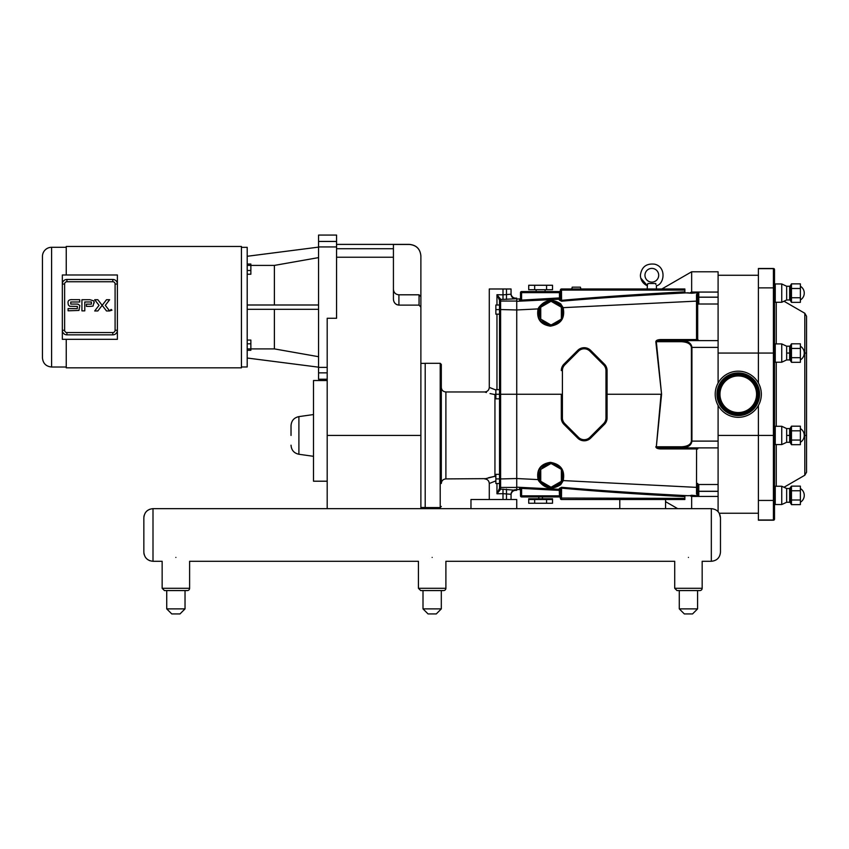 <?xml version="1.0" encoding="UTF-8"?>
<svg xmlns="http://www.w3.org/2000/svg" width="849" height="849" viewBox="0 0 849 849"><rect width="100%" height="100%" fill="white"/><g stroke="black" fill="none" stroke-linecap="round" stroke-linejoin="round"><path stroke-width="1.27" d="M756.342 391.357A18.307 18.307 0 0 1 741.156 412.327A18.307 18.307 0 0 1 720.196 397.141A18.307 18.307 0 0 1 735.383 376.171A18.307 18.307 0 0 1 756.342 391.357M761.044 390.614A23.061 23.061 0 0 1 741.909 417.029A23.061 23.061 0 0 1 715.495 397.884A23.061 23.061 0 0 1 734.629 371.469A23.061 23.061 0 0 1 761.044 390.614M110.582 310.638L111.208 309.45L111.835 310.161L110.582 310.638M111.972 310.161L110.253 310.161L111.972 310.161M111.474 310.002L110.805 310.607L110.805 309.715L111.474 310.002M102.167 305.343L97.847 299.718L94.695 299.718L99.025 305.343L94.706 310.957L97.847 310.957L102.167 305.343M102.177 305.343L106.496 299.718L109.648 299.718L105.318 305.343L109.638 310.957L106.496 310.957L102.177 305.343M94.186 302.913A5.168 4.627 -44.7 0 0 94.08 301.904L93.05 306.086L90.44 306.383L86.439 306.383L86.428 304.133L91.384 304.133L91.384 301.968L84.773 301.968L84.783 310.861L81.928 310.861L81.928 299.708L89.888 299.708L93.708 300.854L94.08 301.904A13.467 7.811 -12.4 0 0 93.772 300.981A4.256 4.256 0 0 0 93.708 300.854M76.824 304.08L70.743 304.08L70.743 302L79.721 302L79.71 299.665L72.441 299.665C69.236 299.453 67.771 300.578 68.047 303.029L68.334 304.961L69.66 306.256L77.344 306.425L77.344 308.601L68.079 308.59L68.079 310.808L78.946 310.437L79.817 305.534L78.182 304.229A10.57 4.16 -29.1 0 0 76.824 304.08L78.182 304.229M66.243 274.98L66.243 246.465L241.434 246.465L241.434 367.84L66.243 367.84L66.243 339.324M51.598 247.292A9.148 9.148 0 0 0 42.45 256.44L42.45 357.853C42.991 363.414 46.048 366.471 51.598 367.012L51.598 247.292L66.243 247.292M42.45 307.147L42.45 256.44M115.093 330.272L117.385 330.272L117.385 339.324L62.338 339.324L62.338 330.272A4.574 4.574 0 0 0 66.912 334.846L112.811 334.846A4.574 4.574 0 0 0 117.385 330.272L117.385 284.033A4.574 4.574 0 0 0 112.811 279.459L66.912 279.459A4.574 4.574 0 0 0 62.338 284.033L62.338 330.272L64.63 330.272L64.63 284.033A2.292 2.292 0 0 1 66.912 281.741L112.811 281.741A2.292 2.292 0 0 1 115.093 284.033L115.093 330.272A2.292 2.292 0 0 1 112.811 332.553L66.912 332.553A2.292 2.292 0 0 1 64.63 330.272M64.63 284.033L62.338 284.033L62.338 274.98L117.385 274.98L117.385 284.033L115.093 284.033M117.385 330.272L117.385 337.488M117.385 276.806L117.385 284.033M420.881 508.657L420.881 296.641L419.056 294.805L419.056 305.12L420.881 307.147L420.733 306.34M398.818 305.109L397.003 304.738M396.409 304.441L395.273 303.581M394.721 302.955L393.957 301.65M393.575 300.429L393.427 299.05C393.618 302.584 395.454 304.611 398.913 305.12L398.913 294.805L419.056 294.805M419.056 305.12L398.913 305.12M393.427 299.039L393.427 244.459L409.356 244.459C416.36 245.138 420.202 248.98 420.881 255.984L420.881 296.641M327.194 367.373L318.555 367.373L318.555 246.932L336.565 246.932L336.565 318.279L327.194 318.279L327.194 508.657M393.427 289.318C393.756 292.65 395.581 294.486 398.913 294.805M291.027 435.441L291.027 425.678L291.027 435.441M327.194 380.522L313.504 380.522L313.504 481.203L327.194 481.203M247.197 274.227L250.858 274.227L250.858 270.491L247.197 270.491M247.197 265.387L250.858 265.387L250.858 270.491M247.197 264.028L250.858 264.028L250.858 265.387M247.197 350.276L250.858 350.276L250.858 348.907L274.386 348.897L318.555 356.697M247.197 348.907L250.858 348.907L250.858 343.803L247.197 343.803M247.197 340.067L250.858 340.067L250.858 343.803M318.555 309.312L247.197 309.312M247.197 304.993L318.555 304.993M247.197 358.023L318.555 367.171M274.386 304.993L274.386 265.408L250.858 265.408M318.555 257.608L274.386 265.408M274.386 348.897L274.386 309.312M318.555 367.373L318.555 372.86L327.194 372.86M336.565 246.932L336.565 241.445L318.555 241.445L318.555 246.932M318.555 241.445L318.555 235.077L336.565 235.077L336.565 241.445M327.194 379.216L318.555 379.216L318.555 372.86M318.555 247.123L247.197 256.281M241.434 366.97L247.197 366.97L247.197 247.335L241.434 247.335M688.443 590.575L699.884 590.575A2.292 2.292 0 0 0 702.165 588.293L674.711 588.293L677.003 590.575L699.884 590.575A2.292 2.292 0 0 0 702.165 588.293L702.165 561.285L711.324 561.285C716.885 560.743 719.931 557.697 720.472 552.137L720.472 517.816L720.472 552.137C719.931 557.697 716.885 560.743 711.324 561.285L711.324 508.657L665.563 508.657L665.563 499.509L619.791 499.509L619.791 508.657L470.972 508.657L470.972 499.509L516.733 499.509L516.733 508.657L153 508.657C147.439 509.198 144.383 512.255 143.842 517.816L143.842 552.137C144.383 557.697 147.439 560.743 153 561.285L153 508.657M665.563 508.657L619.791 508.657L665.563 508.657M691.648 508.657L691.648 495.254L697.814 495.827L696.509 493.874A1.093 0.828 0 0 0 697.687 493.057L697.687 484.875M718.095 511.66L718.095 496.432L691.648 496.432L689.844 495.646L684.867 495.72M684.867 499.509L665.563 499.509L684.867 499.509L684.867 498.405L560.393 498.045A1.093 1.093 0 0 1 560.393 498.045L559.48 495.858A2.197 2.197 0 0 0 559.289 495.848L520.49 495.848L520.49 488.398L521.583 488.398L559.3 490.382L559.48 495.858L560.393 495.858M495.869 389.999L489.279 387.388L489.279 288.989L511.056 288.989L511.056 294.2A4.574 4.563 180 0 0 515.64 298.763L515.64 298.148L516.733 298.148L516.733 394.254L500.623 394.254L500.623 309.545L499.53 309.62L499.53 394.254L495.869 394.254L495.869 389.67L499.53 389.67L499.53 394.254L500.623 394.254L500.623 478.953L495.869 478.91L495.869 474.336L499.53 474.336L499.53 488.26L496.962 493.789L500.592 489.311A1.093 1.051 180 0 1 499.53 488.26L499.53 483.495L495.869 483.495L495.869 478.91M561.306 394.254L561.306 417.92A9.148 9.148 0 0 0 563.991 424.394L577.723 438.116L563.991 424.394L561.306 417.92L561.306 394.254L516.733 394.254L516.733 490.351L500.623 489.109A1.093 1.093 180 0 1 499.53 488.016M499.53 398.828L495.869 398.828L495.869 394.254M558.483 302.934L562.314 307.964L563.142 307.656L560.733 303.868C552.19 298.339 544.803 299.644 538.574 307.773L538.075 308.909L516.733 309.97L500.623 309.545L500.592 299.188A1.093 1.051 180 0 0 499.53 300.238L499.53 305.014L495.869 305.014L495.869 309.588L499.53 309.588L499.53 314.162L495.869 314.162L495.869 309.588M511.056 294.2L503.001 294.836L503.001 299.4L500.623 299.389A1.093 1.093 180 0 0 499.53 300.482L499.53 309.62M499.53 300.238L496.962 294.709L496.962 305.014M500.592 299.188L496.962 294.709L503.001 294.836L503.001 288.989M500.592 489.311L500.623 487.443A1.093 1.093 180 0 1 499.53 486.35M499.53 394.254L499.53 478.878M539.062 479.303L538.436 475.344C537.735 456.125 570.199 462.663 562.314 480.534L559.884 484.376A12.629 12.629 0 0 1 539.508 480.47L539.062 479.303L538.075 479.589L538.574 480.725C544.803 488.854 552.19 490.16 560.733 484.63L563.142 480.842C565.243 470.357 560.998 464.201 550.407 462.344C540.463 463.883 536.356 469.635 538.075 479.589L516.733 478.528L500.623 478.953L500.623 487.443L516.733 487.443M496.962 483.495L496.962 493.789L503.001 493.662L503.001 489.098M441.31 483.495L441.31 364.412L441.31 483.495C441.586 480.714 443.114 479.186 445.895 478.91L485.479 478.645M440.217 507.564L425.2 507.564L425.2 363.308L440.217 363.308L440.217 507.564L441.31 506.46M488.536 477.711L494.946 476.289L484.694 478.91C487.475 479.186 489.003 480.714 489.279 483.495L495.869 480.874M495.869 393.565A4.574 1.985 -79.9 0 1 494.946 394.583C481.521 391.336 481.521 391.336 494.946 394.583L490.043 393.565M486.413 392.525L484.694 391.962L445.895 391.962C443.114 391.686 441.586 390.169 441.31 387.388M495.869 476.374A4.574 4.298 0 0 0 494.946 476.289A4.574 1.985 -100.1 0 1 495.869 477.318M494.946 476.289L494.946 394.583A4.574 4.298 180 0 0 495.869 394.498M499.53 389.67L499.53 314.162M515.64 298.148A4.585 4.574 -90 0 1 511.056 293.552L511.056 288.989M499.53 483.495L499.53 488.26M503.001 499.509L503.001 493.662L511.056 494.298A4.574 4.563 180 0 1 515.64 489.735M511.056 494.946L511.056 499.509L511.056 494.946A4.585 4.574 -90 0 1 515.64 490.351M559.364 488.398A1.093 0.987 0 0 1 560.393 489.385L560.393 498.405A1.093 1.093 0 0 0 561.486 499.509L619.791 499.509L561.486 499.509L561.571 487.305L559.364 488.398L559.3 490.382M521.636 487.485L519.62 487.485A0.913 0.913 180 0 1 520.49 488.398L520.49 495.848A1.093 1.093 0 0 0 521.583 496.941L559.289 496.941L521.583 496.941L521.636 487.485L559.353 489.47L560.393 490.563L559.48 490.563M516.733 489.438L519.62 489.586A0.913 0.913 90 0 1 520.49 490.499L520.49 488.398M696.498 340.619L674.806 340.619M674.806 447.89L696.498 447.89M560.382 290.581L559.48 292.65L560.393 292.65L560.393 290.093L560.393 299.113A1.093 0.987 -0 0 1 559.364 300.1L561.571 301.193C596.698 298.169 636.941 295.452 682.267 293.075L684.867 292.937L684.867 288.989L561.486 288.989A1.093 1.093 0 0 0 560.393 290.093L561.486 290.093L561.486 288.989L647.256 288.989L647.341 285.593L640.74 278.079M559.48 297.935L521.583 300.1L521.583 292.65L559.289 292.65A2.197 2.197 0 0 0 559.48 292.65L559.48 297.935L560.393 297.935L559.364 300.1M516.733 299.06L519.62 298.912A0.913 0.913 90 0 0 520.49 297.999L520.49 300.1L521.583 300.1L521.636 301.013L559.353 299.028L559.3 298.116M520.49 300.1L520.49 292.65L520.49 300.1A0.913 0.913 0 0 1 519.62 301.013L521.636 301.013M684.867 291.833L682.214 291.971A206.084 10.252 177.1 0 0 561.486 300.355L560.393 297.935M655.906 284.521L655.789 283.502L647.861 283.502L647.256 285.752C642.884 283.608 640.602 280.117 640.39 275.267C641.568 266.947 646.333 263.254 654.675 264.177C666.752 267.053 664.268 284.373 656.404 285.752L656.404 288.989L647.256 288.989M644.964 275.267A6.866 6.866 0 0 1 655.258 269.313A6.866 6.866 0 0 1 655.258 281.21A6.866 6.866 0 0 1 644.964 275.267A6.866 6.866 0 0 1 655.258 269.313A6.866 6.866 0 0 1 655.258 281.21A6.866 6.866 0 0 1 644.964 275.267M655.789 283.502L655.789 283.502C656.457 286.431 656.457 286.431 655.789 283.502M546.576 503.245L552.519 503.245L552.519 499.509L546.576 499.509L546.576 503.245L534.668 503.245L534.668 499.509L546.576 499.509M552.519 499.509L552.519 498.777L528.725 498.777L528.725 503.245L534.668 503.245M528.725 499.509L534.668 499.509M546.576 289.721L552.519 289.721L552.519 285.253L546.576 285.253L546.576 289.721L528.725 289.721L528.725 285.253L546.576 285.253M534.668 285.253L534.668 289.721M536.154 291.557L559.289 291.557L521.583 291.557L536.154 291.557L536.154 289.721M561.359 469.391L551.054 463.448L540.749 469.391L540.749 481.298L551.054 487.241L561.359 481.298L561.359 469.391M561.359 307.211L551.054 301.257L540.749 307.211L540.749 319.107L551.054 325.05L561.359 319.107L561.359 307.211M562.314 307.964C570.199 325.836 537.735 332.373 538.436 313.154L539.508 308.028A12.629 12.629 0 0 1 559.884 304.122L560.733 303.868M580.408 287.164L580.896 288.989L571.738 288.989L580.896 288.989L580.408 287.164L572.237 287.164L571.738 288.989L572.237 287.164M521.583 291.557A1.093 1.093 0 0 0 520.49 292.65A1.093 1.093 0 0 1 521.583 291.557L521.583 292.65L520.49 292.65M696.7 340.619L696.647 339.568L696.583 340.619L696.53 339.568L660.448 339.568L660.395 340.619L696.583 340.619M718.095 304.006L698.78 304.006L698.78 297.15L697.687 297.15L697.687 295.441L697.687 339.515A1.093 1.093 0 0 0 698.78 340.619L697.687 339.515L696.53 339.568L696.509 294.624A1.093 0.828 180 0 1 697.687 295.441L698.78 292.873L697.814 292.672L696.509 294.624M718.095 383.069L718.095 297.224L697.687 297.224L697.687 305.099A1.093 1.093 0 0 1 698.78 304.006A1.093 1.093 0 0 0 697.687 305.099A1.093 1.093 0 0 1 698.78 304.006A1.093 1.093 0 0 0 697.687 305.099A1.093 1.093 0 0 1 698.78 304.006M698.78 447.89A1.093 1.093 0 0 0 697.687 448.983L696.647 448.93L696.7 447.89M696.583 447.89L660.395 447.89L660.448 448.93L696.53 448.93L696.583 447.89L696.509 493.874M697.814 495.827L698.78 495.625L697.687 493.057M560.393 489.385L561.486 488.143A206.084 10.252 -177.1 0 0 682.214 496.527L682.267 495.423C636.941 493.046 596.698 490.34 561.571 487.305M689.844 495.646L691.648 495.254M607.077 394.254L661.074 394.254L656.33 446.786L661.573 394.254L655.831 341.765L660.395 340.619L682.108 340.619A1.093 0.552 -90 0 0 681.556 341.712C687.52 342.051 690.799 343.951 691.394 347.39L691.935 347.39C691.341 343.283 688.072 341.022 682.108 340.619L718.095 340.619M697.942 293.786L697.687 295.441M698.78 495.625L698.78 484.492A1.093 1.093 0 0 1 697.687 483.399A1.093 1.093 0 0 0 698.78 484.492L718.095 484.492M718.095 496.432L718.095 405.429M718.095 297.224L718.095 292.067L691.648 292.067L691.648 293.245L697.814 292.672M682.214 496.527L684.867 496.665L684.867 495.561L682.267 495.423L688.433 495.731M684.867 496.665L684.867 498.405M560.393 490.563L560.393 490.393A1.093 1.093 0 0 0 559.353 489.3L516.733 487.177M521.583 496.941A1.093 1.093 0 0 1 520.49 495.848M559.289 495.848L559.289 496.941A1.093 1.093 0 0 1 560.393 497.981M559.289 291.557A1.093 1.093 0 0 0 560.393 290.454A1.093 1.093 0 0 1 559.289 291.557L559.289 292.65M684.867 290.093L561.486 290.093L561.571 301.193M691.648 293.245L684.867 292.788M656.404 288.989L661.838 288.989L691.648 271.786L691.648 292.067L689.844 292.852M684.867 288.989C653.741 288.989 653.741 288.989 684.867 288.989M718.095 447.89L660.395 447.89L656.33 446.786L681.556 446.786A1.093 0.552 90 0 0 682.108 447.89C688.072 447.476 691.341 445.216 691.935 441.109L691.935 347.39L718.095 347.39M562.314 480.534L697.687 487.432M559.884 484.376L560.733 484.63M539.508 480.47L538.574 480.725M556.424 486.774L554.567 487.475M553.399 487.761L550.417 487.963M548.847 487.782L547.913 487.581M546.469 487.114L544.846 486.339M577.723 350.382L563.991 364.115A9.148 9.148 0 0 0 561.306 370.578L562.409 370.578A8.055 8.055 0 0 1 564.765 364.89L578.498 351.157L577.723 350.382A9.148 9.148 0 0 1 590.66 350.382L589.885 351.157L603.618 364.89A8.055 8.055 0 0 1 605.974 370.578L605.974 417.92A8.055 8.055 0 0 1 603.618 423.609L589.885 437.341A8.055 8.055 0 0 1 578.498 437.341L564.765 423.609A8.055 8.055 0 0 1 562.409 417.92L562.409 370.578M578.498 437.341L577.723 438.116A9.148 9.148 0 0 0 590.66 438.116L604.392 424.394A9.148 9.148 0 0 0 607.077 417.92L607.077 370.578A9.148 9.148 0 0 0 604.392 364.115L590.66 350.382M538.574 307.773L539.508 308.028M555.342 301.268L556.774 301.894M539.062 309.195L538.075 308.909C536.356 318.863 540.463 324.615 550.407 326.154C560.998 324.307 565.243 318.142 563.142 307.656L697.687 301.066M718.095 292.067L718.095 271.786L691.648 271.786M791.459 288.49L800.374 288.49L800.374 283.863L791.459 283.863L790.292 285.88L790.292 300.344L791.459 302.361L791.459 283.863M800.374 288.49L800.374 297.734L791.459 297.734M800.374 297.734L800.374 302.361L791.459 302.361M791.459 348.44L800.374 348.44L800.374 343.813L791.459 343.813L790.292 345.83L790.292 360.294L791.459 362.311L791.459 343.813M800.374 348.44L800.374 357.684L791.459 357.684M800.374 357.684L800.374 362.311L791.459 362.311M791.459 430.814L800.374 430.814L800.374 426.187L791.459 426.187L790.292 428.204L790.292 442.669L791.459 444.685L791.459 426.187M800.374 430.814L800.374 440.058L791.459 440.058M800.374 440.058L800.374 444.685L791.459 444.685M791.459 490.764L800.374 490.764L800.374 486.137L791.459 486.137L790.292 488.154L790.292 502.619L791.459 504.635L791.459 486.137L789.655 488.525L786.662 488.525L786.662 502.258L781.749 504.539L781.749 486.233L775.243 486.233L775.243 504.539L774.511 503.807L774.511 486.965L775.243 486.233M800.374 490.764L800.374 500.008L791.459 500.008M800.374 500.008L800.374 504.635L791.459 504.635M774.511 284.691L775.243 283.959L774.511 284.691L774.511 301.533L775.243 302.265L781.749 302.265L781.749 283.959L775.243 283.959L775.243 302.265M789.655 299.973L786.662 299.973L789.655 299.973L789.655 286.251L786.662 286.251L786.662 299.973L781.749 302.265M786.662 286.251L781.749 283.959M758.401 405.504L758.401 520.193L773.418 520.193A1.093 1.093 0 0 0 774.511 519.1L774.511 353.057L774.511 361.483L775.243 362.215L781.749 362.215L781.749 343.909L775.243 343.909L775.243 362.215L774.511 361.483M786.662 359.923L789.655 359.923L789.655 346.201L786.662 346.201L786.662 359.923L781.749 362.215M786.662 346.201L781.749 343.909M786.662 428.575L786.662 442.297L789.655 442.297L789.655 428.575L786.662 428.575L781.749 426.283L781.749 444.589L775.243 444.589L774.511 443.857M781.749 426.283L775.243 426.283L775.243 444.589M786.662 502.258L789.655 502.258L789.655 488.525L786.662 488.525L781.749 486.233M758.401 268.486L773.418 268.486L773.418 353.057L774.511 353.057L774.511 269.589A1.093 1.093 0 0 0 773.418 268.486L758.401 268.486L758.401 383.005M774.511 353.057L774.511 435.441L773.418 435.441L773.418 500.432A1.093 0.902 0 0 0 774.511 499.52M806.55 435.441L806.55 316.263L806.55 353.057L804.81 353.057L804.81 435.441L806.55 435.441L806.55 472.235L804.81 475.238L783.977 487.273M758.401 268.677L773.418 268.677A1.093 0.913 0 0 1 774.511 269.589A1.093 1.093 0 0 0 773.418 268.486M774.511 519.1A1.093 0.902 180 0 1 773.418 520.002L773.418 520.193M432.162 557.422C414.461 561.688 414.461 561.688 432.162 557.422C449.864 561.688 449.864 561.688 432.162 557.422M175.881 557.422C158.179 561.688 158.179 561.688 175.881 557.422C193.583 561.688 193.583 561.688 175.881 557.422M688.443 557.422C670.742 561.688 670.742 561.688 688.443 557.422C706.145 561.688 706.145 561.688 688.443 557.422M692.561 613.923L684.326 613.923L679.285 608.882L697.591 608.882L692.561 613.923M166.733 590.575L166.733 608.882L171.763 613.923L179.999 613.923L185.029 608.882L166.733 608.882L166.733 590.575L187.321 590.575A2.292 2.292 0 0 0 189.614 588.293L162.148 588.293L164.441 590.575L187.321 590.575A2.292 2.292 0 0 0 189.614 588.293L189.614 561.285L418.43 561.285L418.43 588.293L420.722 590.575L443.603 590.575A2.292 2.292 0 0 0 445.895 588.293L418.43 588.293L420.722 590.575M423.004 590.575L423.004 608.882L428.045 613.923L436.28 613.923L441.31 608.882L423.004 608.882L423.004 590.575L443.603 590.575A2.292 2.292 0 0 0 445.895 588.293L445.895 561.285L674.711 561.285L674.711 588.293L677.003 590.575M757.913 391.113A19.898 19.898 0 0 0 735.128 374.6A19.898 19.898 0 0 0 718.625 397.385A19.898 19.898 0 0 0 741.41 413.898A19.898 19.898 0 0 0 757.913 391.113M741.326 413.378A19.378 19.378 0 0 1 719.135 397.311A19.378 19.378 0 0 1 735.213 375.12A19.378 19.378 0 0 1 757.404 391.198A19.378 19.378 0 0 1 741.326 413.378M757.966 391.102A19.941 19.941 0 0 1 741.421 413.941A19.941 19.941 0 0 1 718.572 397.396A19.941 19.941 0 0 1 735.128 374.558A19.941 19.941 0 0 1 757.966 391.102M759.303 390.89A21.299 21.299 0 0 0 734.905 373.21A21.299 21.299 0 0 0 717.235 397.608A21.299 21.299 0 0 0 741.633 415.288A21.299 21.299 0 0 0 759.303 390.89M741.548 414.768A20.779 20.779 0 0 1 717.755 397.523A20.779 20.779 0 0 1 734.99 373.73A20.779 20.779 0 0 1 758.794 390.975A20.779 20.779 0 0 1 741.548 414.768M717.798 397.523A20.737 20.737 0 0 1 735.001 373.772A20.737 20.737 0 0 1 758.741 390.975A20.737 20.737 0 0 1 741.538 414.726A20.737 20.737 0 0 1 717.798 397.523M66.912 332.553L66.912 334.846M112.811 334.846L112.811 332.553M66.912 279.459L66.912 281.741M112.811 281.741L112.811 279.459M336.565 257.236L393.427 257.236M420.881 435.441L327.194 435.441M291.027 445.194C291.409 450.172 294.03 453.196 298.901 454.268L298.901 416.615C294.03 417.676 291.409 420.701 291.027 425.678M420.881 255.91C420.202 248.906 416.36 245.064 409.356 244.385L409.356 244.459M393.427 248.725L336.565 248.725M516.733 301.055L500.623 301.055A1.093 1.093 180 0 0 499.53 302.148M503.001 299.4L515.64 298.763M445.895 478.91L445.895 391.962M496.962 314.162L496.962 389.67M506.482 288.989L506.482 299.4M506.482 499.509L506.482 489.098M519.62 487.485L519.62 489.586M519.62 298.912L519.62 301.013M560.393 298.105A1.093 1.093 -0 0 1 559.353 299.198L516.733 301.321M561.359 470.166A11.536 11.536 0 0 1 561.359 480.523M560.69 481.68A11.536 11.536 0 0 1 551.723 486.859M550.385 486.859A11.536 11.536 0 0 1 541.418 481.68M540.749 480.523A11.536 11.536 0 0 1 540.749 470.166M541.418 469.009A11.536 11.536 0 0 1 550.385 463.83M551.723 463.83A11.536 11.536 0 0 1 560.69 469.009M561.359 307.975A11.536 11.536 0 0 1 561.359 318.333M560.69 319.489A11.536 11.536 0 0 1 551.723 324.668M550.385 324.668A11.536 11.536 0 0 1 541.418 319.489M540.749 318.333A11.536 11.536 0 0 1 540.749 307.975M541.418 306.818A11.536 11.536 0 0 1 550.385 301.639M551.723 301.639A11.536 11.536 0 0 1 560.69 306.818M655.831 446.733C655.99 448.06 657.529 448.792 660.448 448.93M718.095 297.15L698.78 297.15L698.78 292.873M718.095 491.348L697.687 491.348M718.095 491.274L697.687 491.274M682.214 291.971L682.267 293.075L688.433 292.767M660.448 339.568C657.529 339.706 655.99 340.438 655.831 341.765M661.573 394.254L656.33 341.712L681.556 341.712M691.394 347.39L691.394 441.109L718.095 441.109M691.394 441.109C690.799 444.558 687.52 446.447 681.556 446.786M563.991 364.115L564.765 364.89M561.306 417.92L562.409 417.92M563.991 424.394L564.765 423.609M590.66 438.116L589.885 437.341M604.392 424.394L603.618 423.609M607.077 417.92L605.974 417.92M607.077 370.578L605.974 370.578M604.392 364.115L603.618 364.89M578.498 351.157A8.055 8.055 0 0 1 589.885 351.157M718.095 435.441L773.418 435.441L773.418 353.057L718.095 353.057M776.251 426.283L776.251 362.215M776.251 343.909L776.251 302.265M776.251 486.233L776.251 444.589M786.662 353.057L790.292 353.057M804.258 353.057L804.81 353.057L804.81 313.26L783.977 301.225M786.662 435.441L790.292 435.441M804.258 435.441L804.81 435.441L804.81 475.238M758.401 500.432L773.418 500.432L773.418 520.002L758.401 520.002M758.401 287.875L773.418 287.875A1.093 0.913 0 0 1 774.511 288.787M51.598 367.012L66.243 367.012M298.901 454.268L313.504 456.316M298.901 416.615L313.504 414.556M409.356 244.385L336.565 244.385M420.881 507.511L425.2 507.511M420.881 363.372L425.2 363.372M665.563 501.653L677.693 508.657M440.217 363.308L441.31 364.412M489.279 387.388C489.003 390.158 487.475 391.686 484.694 391.962M489.279 483.495L489.279 499.509M640.443 276.36L640.39 275.267C641.568 266.947 646.333 263.254 654.675 264.177C666.752 267.053 664.268 284.373 656.404 285.752M538.797 496.941L538.797 498.777M542.458 496.941L542.458 498.777M545.09 291.557L545.09 289.721M758.401 513.242L719.252 513.242L720.472 517.816C719.931 512.255 716.885 509.198 711.324 508.657M758.401 275.267L718.095 275.267M789.655 286.251L790.292 285.88M800.374 299.973A8.002 8.002 0 0 0 800.374 286.251M775.243 343.909L774.511 344.641M789.655 346.201L790.292 345.83M789.655 359.923L790.292 360.294M800.374 359.923A8.002 8.002 0 0 0 800.374 346.201M775.243 426.283L774.511 427.015L775.243 426.283M786.662 442.297L781.749 444.589M789.655 428.575L790.292 428.204M789.655 442.297L790.292 442.669M800.374 442.297A8.002 8.002 0 0 0 800.374 428.575M774.511 503.807L775.243 504.539L781.749 504.539M789.655 502.258L790.292 502.619L789.655 502.258M800.374 502.258A8.002 8.002 0 0 0 800.374 488.525M804.81 313.26L806.55 316.263M164.441 590.575L162.148 588.293L162.148 561.285L153 561.285M679.285 590.575L679.285 608.882M697.591 590.575L697.591 608.882M185.029 590.575L185.029 608.882L185.029 590.575M149.615 509.304L147.439 510.536M146.039 511.873L145.105 513.178M144.16 515.417L143.905 516.754M149.615 560.648L147.439 559.417M146.039 558.08L145.105 556.774M144.16 554.535L143.905 553.198M189.614 588.293L189.614 561.285M162.148 588.293L162.148 561.285M441.31 590.575L441.31 608.882L441.31 590.575M445.895 588.293L445.895 561.285M418.43 588.293L418.43 561.285"/></g></svg>
